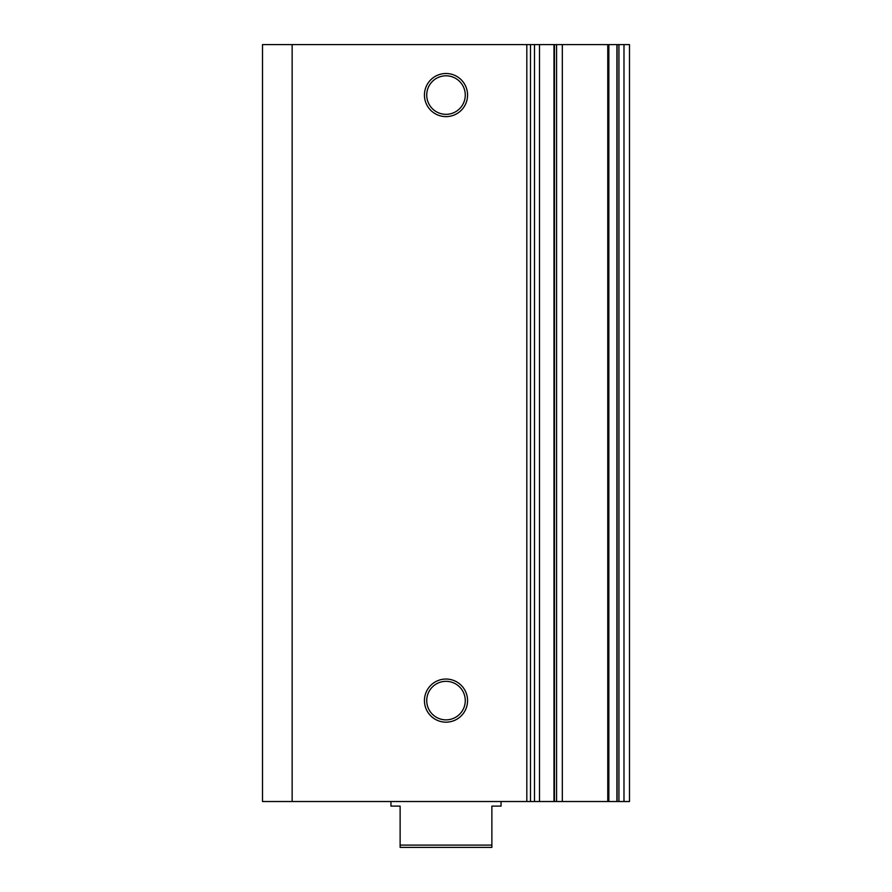 <?xml version="1.0" encoding="UTF-8"?>
<svg xmlns="http://www.w3.org/2000/svg" width="892" height="892" viewBox="0 0 892 892"><rect width="100%" height="100%" fill="white"/><g stroke="black" fill="none" stroke-linecap="round" stroke-linejoin="round"><path stroke-width="1.34" d="M608.857 801.529L607.764 801.529L607.764 44.6L608.857 44.6L608.857 801.529L616.918 801.529L616.918 44.6L629.496 44.6L629.496 801.529L623.987 801.529L623.987 44.6M446 722.163A21.564 21.564 0 0 1 424.436 700.599A21.564 21.564 0 0 1 446 679.046A21.564 21.564 0 0 1 467.564 700.599A21.564 21.564 0 0 1 446 722.163M446 681.332A19.267 19.267 0 0 0 426.733 700.599A19.267 19.267 0 0 0 446 719.866A19.267 19.267 0 0 0 465.267 700.599A19.267 19.267 0 0 0 446 681.332M446 116.618A21.564 21.564 0 0 1 424.436 95.065A21.564 21.564 0 0 1 446 73.501A21.564 21.564 0 0 1 467.564 95.065A21.564 21.564 0 0 1 446 116.618M446 75.798A19.267 19.267 0 0 0 426.733 95.065A19.267 19.267 0 0 0 446 114.332A19.267 19.267 0 0 0 465.267 95.065A19.267 19.267 0 0 0 446 75.798M618.937 44.6L618.937 801.529L623.987 801.529M618.937 801.529L616.918 801.529M607.764 801.529L556.575 801.529L556.575 44.6L562.328 44.6L562.328 801.529M539.504 44.6L539.504 801.529L526.815 801.529L526.815 44.6L554.467 44.6L554.467 801.529L556.575 801.529M554.467 801.529L539.504 801.529M526.815 801.529L262.504 801.529L262.504 44.6L292.141 44.6L292.141 801.529M526.815 44.6L292.141 44.6M554.467 44.6L556.575 44.6M607.764 44.6L562.328 44.6M608.857 44.6L616.918 44.6M491.871 845.103L491.871 847.4L400.129 847.4L400.129 845.103L491.871 845.103L491.871 806.112L501.048 806.112L501.048 801.529M390.952 801.529L390.952 806.112L400.129 806.112L400.129 845.103M534.498 801.529L534.498 44.6M617.097 44.6L617.097 801.529M530.484 801.529L530.484 44.6M553.977 44.6L553.977 801.529"/></g></svg>
